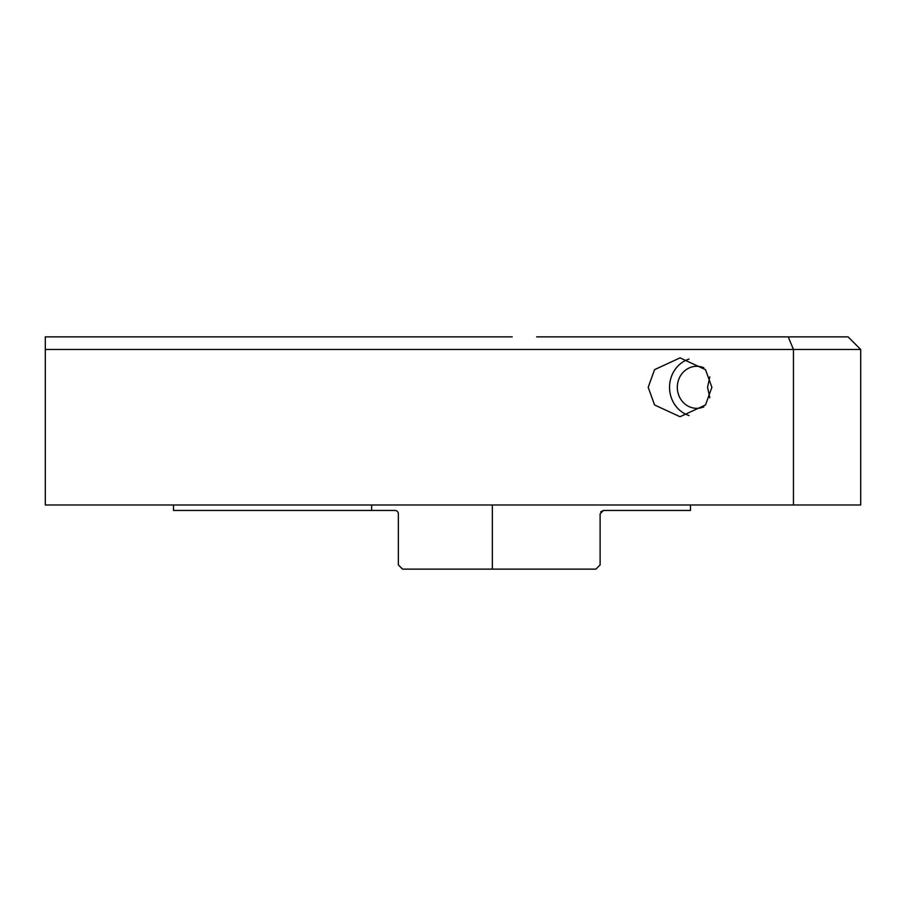 <?xml version="1.0" encoding="UTF-8"?>
<svg xmlns="http://www.w3.org/2000/svg" width="906" height="906" viewBox="0 0 906 906"><rect width="100%" height="100%" fill="white"/><g stroke="black" fill="none" stroke-linecap="round" stroke-linejoin="round"><path stroke-width="1.36" d="M689.047 359.082A29.422 27.18 -90 0 0 669.545 387.304A29.422 27.18 -90 0 0 689.047 415.526M648.198 387.304L654.562 404.959L680.044 416.726L705.514 404.959L711.89 387.304L705.514 369.648L680.044 357.881L654.562 369.648L648.198 387.304M512.241 336.873L45.3 336.873L45.3 349.478L860.7 349.478L860.7 504.993L793.452 504.993L793.452 349.478L788.231 336.873L536.658 336.873M703.826 367.745A21.019 19.411 -90 0 0 696.737 366.296A21.019 19.411 -90 0 0 677.314 387.304A21.019 19.411 -90 0 0 696.737 408.323A21.019 19.411 -90 0 0 703.826 406.873M709.806 397.757L707.552 387.304L709.806 376.851M45.3 349.478L45.3 504.993L793.452 504.993M788.231 336.873L848.095 336.873L860.7 349.478M173.499 504.993L173.499 510.452L371.63 510.452L371.63 504.993M371.63 510.452L394.993 510.452A3.364 3.364 0 0 1 398.357 513.815L398.357 564.925L402.558 569.127L492.343 569.127L492.343 504.993M690.474 504.993L690.474 510.452L603.475 510.452L600.112 513.815L600.112 564.925L595.91 569.127L492.343 569.127M603.475 510.452L600.746 511.845"/></g></svg>

